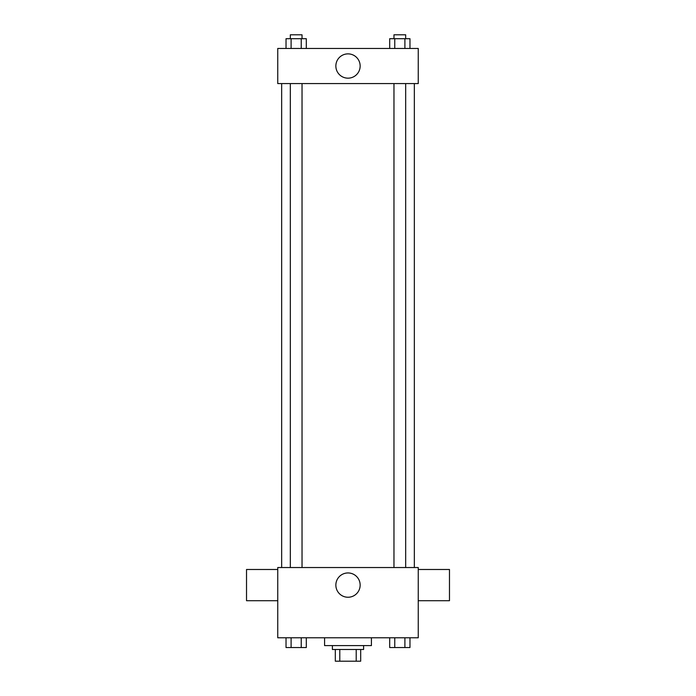 <?xml version="1.0" encoding="UTF-8"?>
<svg xmlns="http://www.w3.org/2000/svg" width="696" height="696" viewBox="0 0 696 696"><rect width="100%" height="100%" fill="white"/><g stroke="black" fill="none" stroke-linecap="round" stroke-linejoin="round"><path stroke-width="1.04" d="M356.213 649.49L356.213 661.2L335.315 661.2L335.315 649.49M356.213 661.2L360.685 661.2L360.685 649.49L360.685 661.2M363.608 645.592L363.608 649.49L332.392 649.49L332.392 645.592M339.787 649.49L339.787 661.2M324.58 637.78L324.58 645.592L371.42 645.592L371.42 637.78M418.252 637.78L277.748 637.78L277.748 567.536L418.252 567.536L418.252 637.78M360.154 585.092A12.154 12.154 0 0 1 341.927 595.619A12.154 12.154 0 0 1 341.927 574.574A12.154 12.154 0 0 1 360.154 585.092M418.252 600.709L449.477 600.709L449.477 569.485L418.252 569.485M277.748 569.485L246.523 569.485L246.523 600.709L277.748 600.709M414.346 83.581L414.346 567.536M393.971 567.536L393.971 83.581M302.029 83.581L302.029 567.536M418.252 83.581L277.748 83.581L277.748 48.459L418.252 48.459L418.252 83.581M360.154 66.024A12.154 12.154 0 0 1 341.927 76.543A12.154 12.154 0 0 1 341.927 55.497A12.154 12.154 0 0 1 360.154 66.024M409.97 48.459L409.97 38.706L389.69 38.706L389.69 48.459M404.898 38.706L404.898 48.459M394.762 38.706L394.762 48.459M393.971 38.706L393.971 34.8L405.681 34.8L405.681 38.706M306.31 48.459L306.31 38.706L286.03 38.706L286.03 48.459M301.238 38.706L301.238 48.459M291.102 38.706L291.102 48.459M290.319 38.706L290.319 34.8L302.029 34.8L302.029 38.706M409.97 637.78L409.97 647.541L389.69 647.541L389.69 637.78M404.898 637.78L404.898 647.541M394.762 637.78L394.762 647.541M405.681 647.541L393.971 647.541M306.31 637.78L306.31 647.541L286.03 647.541L286.03 637.78M301.238 637.78L301.238 647.541M291.102 637.78L291.102 647.541M302.029 647.541L290.319 647.541M281.654 83.581L281.654 567.536M405.681 567.536L405.681 83.581M290.319 83.581L290.319 567.536"/></g></svg>
